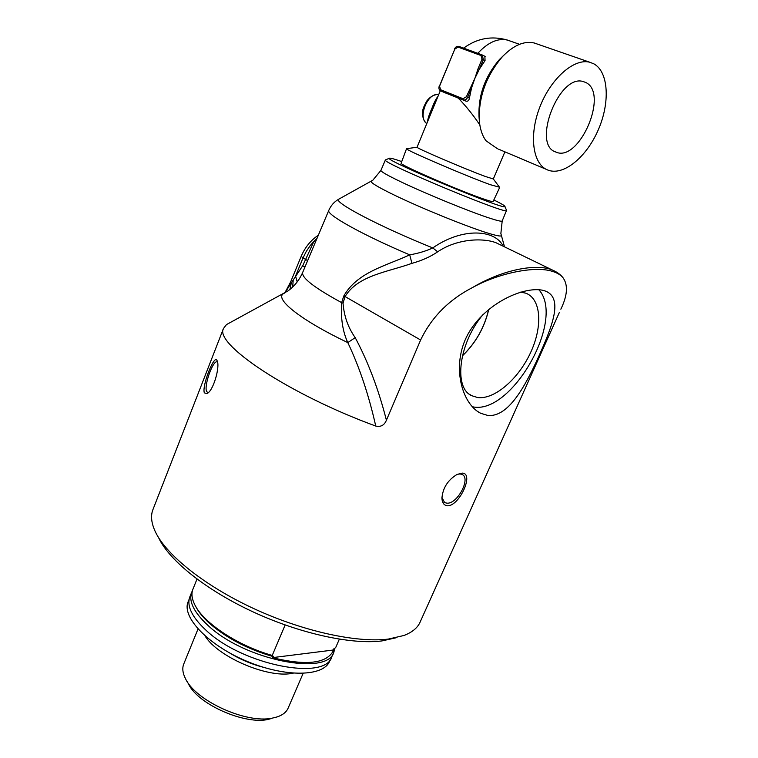 <?xml version="1.0" encoding="UTF-8"?>
<svg xmlns="http://www.w3.org/2000/svg" width="758" height="758" viewBox="0 0 758 758"><rect width="100%" height="100%" fill="white"/><g stroke="black" fill="none" stroke-linecap="round" stroke-linejoin="round"><path stroke-width="1.14" d="M484.883 56.3L485.054 60.574L479.35 69.196L474.783 78.576L471.561 87.909L469.41 98.095C468.984 100.511 467.875 101.534 466.085 101.165L457.605 97.763L458.95 98.843C466.113 106.262 473.058 114.932 479.805 124.862M479.198 119.186L478.999 116.353C478.222 95.394 485.044 76.435 499.465 59.475L503.359 55.685M503.17 246.208C495.467 229.721 462.816 226.936 432.771 247.923C426.176 251.021 418.492 253.333 409.708 254.849L411.945 263.348C421.95 260.562 430.525 256.725 437.66 251.817C457.15 238.562 482.846 237.766 495.903 242.693L500.195 244.768M555.841 271.677L551.909 269.801C535.631 263.462 502.44 269.677 472.528 287.538C498.707 273.022 534.902 265.764 552.042 271.26C557.045 272.728 560.731 274.927 563.099 277.864C568.206 285.084 567.458 295.525 560.844 309.188M328.858 210.193L328.764 210.421C326.186 214.523 362.182 234.715 409.708 254.849C385.358 266.153 357.416 272.075 343.744 296.075L345.061 296.567C357.966 275.344 387.167 272.198 411.945 263.348M343.744 296.075L341.65 302.631C340.626 318.208 342.682 331.53 347.799 342.597C359.453 367.109 368.767 394.927 375.75 426.053C380.8 427.19 384.353 425.247 386.409 420.226L420.624 340.001C431.51 317.28 448.812 299.798 472.528 287.538M302.783 272.198L302.641 272.529C301.57 277.883 314.57 287.907 341.65 302.631L343.023 303.162L345.061 296.567L420.624 340.001M284.999 292.815L283.331 293.734C274.633 299.183 301.153 320.407 347.799 342.597L355.208 337.642C348.102 327.627 344.047 316.133 343.023 303.162M339.423 198.823L338.655 199.24C333.274 202.149 379.805 226.67 432.771 247.923L437.66 251.817M317.223 237.879L313.926 241.357L302.726 265.707L291.356 282.829L290.636 281.929L284.837 292.882M289.888 289.461L291.356 282.829L284.942 292.834M293.223 279.92L292.673 287.017M307.653 260.629L303.048 257.9L295.544 276.092L297.202 281.938M318.322 235.255C310.742 240.258 305.029 247.307 301.163 256.394L303.048 257.9L306.232 251.476L310.24 245.554L313.926 241.357L315.603 241.717M229.399 323.003L226.481 324.585L223.506 328.451C213.927 343.744 288.637 394.217 375.75 426.053M385.784 159.767L385.377 159.966C380.459 162.326 510.2 216.333 506.543 210.402L506.458 210.165M493.846 199.96C501.038 203.485 504.724 205.636 504.923 206.403C509.12 212.183 384.088 160.137 389.347 158.289C389.754 157.749 393.885 158.839 401.74 161.558M499.655 187.501L493.136 201.467C493.003 201.95 489.905 201.164 483.841 199.079C459.718 190.978 398.158 164.183 401.143 163.169L401.162 163.131M158.896 538.313C169.612 560.731 206.299 590.245 253.21 611.952C300.102 633.65 351.532 644.764 381.937 640.927L396.121 637.772M559.385 312.41L420.368 621.522C417.942 627.558 412.475 632.21 403.976 635.479L388.342 639.079C356.8 643.04 303.029 631.376 253.939 608.674C204.84 585.972 166.533 555.216 155.475 532.04C151.448 523.551 150.539 516.245 152.737 510.115L153.163 509.025M472.262 406.714C510.93 416.104 566.198 319.573 538.815 289.698M520.68 292.105L525.777 293.175C541.297 298.889 542.87 326.556 530.496 352.811C518.32 379.123 494.481 399.722 477.682 397.552L471.722 395.695C453.208 387.793 458.808 342.682 483.367 314.153M487.858 415.469L480.686 413.29C461.887 404.09 450.792 365.536 468.018 334.041C485.869 302.139 525.199 285.757 543.495 290.456L545.741 291.186C562.967 298.311 552.952 324.917 538.891 356.052C524.773 387.49 508.068 417.326 487.858 415.469M462.389 355.881C475.711 343.071 484.504 327.551 488.777 309.34M488.683 309.425C484.419 327.541 475.664 342.986 462.418 355.748M441.923 497.4L444.614 502.582L447.021 503.189C457.444 504.061 471.05 478.383 462.181 474.499L460.04 473.93L457.178 474.375M447.656 505.813C444.084 505.501 442.179 502.942 441.923 498.129C442.843 487.877 447.883 479.975 457.055 474.442L462.2 473.125C474.385 472.983 459.68 505.794 447.656 505.813M204.347 392.852C201.704 386.182 214.362 353.692 216.996 360.476L217.148 360.799C220.303 366.701 213.14 391.668 206.801 393.591L204.347 392.852M217.508 362.049L217.366 361.973C213.188 359.121 203.504 386.248 206.735 391.696L208.175 392.663M478.071 68.656L474.896 78.311L466.369 96.768L463.053 98.72L440.531 89.719L439.583 86.128L454.791 49.118L458.059 47.1L481.017 55.514L482.022 59.162L478.071 68.656L479.35 69.196L483.31 59.702L482.363 55.031L458.931 46.418L481.899 54.822L481.017 55.514M457.605 97.763L445.117 92.827M439.583 86.128L439.261 86.014C438.55 88.212 438.958 89.804 440.493 90.78L463.223 99.895C465.052 100.369 466.521 99.497 467.639 97.308L471.561 87.909L470.282 87.369M593.969 63.899C608.674 72.067 610.143 102.643 598.384 129.599C586.815 156.65 564.303 175.543 548.735 170.379L547.683 169.991C532.902 164.382 528.677 135.9 539.743 107.295C550.63 78.633 574.138 57.883 589.876 62.27L593.969 63.899M555.557 151.941C531.803 144.532 558.845 73.981 583.073 81.494L585.839 82.518C609.11 93.367 579.254 162.401 556.173 152.178L555.557 151.941M497.485 148.767L486.039 140.78C482.296 135.777 480.06 129.097 479.302 120.759C478.44 97.185 486.134 75.838 502.393 56.698C513.498 45.281 524.1 40.705 534.182 42.969L536.939 43.926M407.037 148.634L406.544 148.701C403.862 149.279 466.217 176.102 490.417 184.725L499.475 187.198M417.08 147.194L417.071 147.232C415.289 147.715 465.867 169.375 485.641 176.576L493.325 178.964L499.674 187.463M438.029 96.257C435.973 98.805 433.889 102.946 431.785 108.688C429.246 114.268 427.806 118.665 427.484 121.886M339.338 639.183L335.661 647.635L333.113 649.35L333.757 649.966L272.293 657.66C306.876 666.064 327.361 663.496 333.757 649.966M205.048 635.953C217.593 656.655 266.712 678.012 291.527 673.483L293.213 673.208M193.082 588.805L192.807 589.478C191.253 593.694 191.84 598.64 194.579 604.315C202.831 622.451 237.624 645.778 272.236 655.443L285.141 624.98M272.236 655.443L273.695 656.741L272.293 657.66M334.856 648.175L333.975 651.747C328.451 676.61 244.616 660.341 207.834 625.284C193.982 612.379 188.571 601.445 191.603 592.481L192.428 590.672M190.002 596.432L189.727 597.124C186.667 606.154 192.049 617.154 205.863 630.097C242.541 665.278 326.357 681.385 331.976 656.333L333.653 652.496M273.695 656.741C248.15 649.379 226.841 638.331 209.776 623.607C203.248 617.723 198.587 612.047 195.801 606.59M303.096 673.426L288.258 707.82C286.59 711.923 282.914 714.946 277.239 716.888L272.378 718.11C246.369 723.918 195.564 700.79 185.52 678.713C182.725 673.237 182.1 668.423 183.644 664.273L183.881 663.695M186.866 681.063L188.391 683.716C198.208 705.499 249.922 727.017 271.591 718.347M330.507 659.053L329.683 660.948C324.14 676.572 286.107 677.737 247.298 661.469C208.403 645.39 181.664 617.268 188.041 601.994L188.325 601.293M431.785 108.688L432.752 109.086M477.805 53.325C488 42.334 497.883 37.919 507.462 40.079L509.945 40.951M458.95 98.843L458.988 98.322M371.543 181.029L371.117 181.266C370.577 182.65 377.929 187.074 393.184 194.541C419.989 207.654 467.478 226.945 488.304 233.227C497.04 235.89 501.379 236.638 501.322 235.473L501.275 235.283M380.942 170.351L380.904 170.436C380.942 171.678 387.906 175.619 401.816 182.252C426.858 194.2 470.813 212.136 490.132 218.304C497.968 220.843 501.995 221.715 502.203 220.929L500.867 233.54L504.515 246.862M302.726 265.707L304.934 267.091M386.409 420.226C378.668 389.716 368.274 362.191 355.208 337.642M440.531 89.719L440.72 90.884L445.211 92.874M466.085 101.165L463.223 99.895L463.053 98.72M469.41 98.095L466.369 96.768M485.054 60.574L482.022 59.162M458.059 47.1L458.931 46.418C457.065 45.973 455.577 46.835 454.449 49.014L454.648 49.137M454.791 49.118L439.46 86.109M426.763 123.649L426.384 123.298C418.122 117.537 426.868 94.163 437.252 94.485L438.295 94.513M229.674 652.979C240.343 659.498 251.732 664.311 263.841 667.419M519.533 44.315L507.462 40.079C491.696 35.569 477.085 38.26 463.631 48.133M226.481 324.585L287.756 291.053C294.161 286.571 299.126 280.394 302.641 272.529L328.764 210.421C330.867 205.56 334.164 201.836 338.655 199.24L372.813 180.233L380.904 170.436L385.377 159.966M500.147 244.739L551.909 269.801C556.969 271.933 560.693 274.614 563.08 277.854M301.163 256.394L290.627 281.948M506.515 210.478L502.203 220.929M389.347 158.289L385.386 159.929M504.923 206.403L506.543 210.364M480.686 413.29L477.559 411.414M469.467 394.264L471.722 395.695M444.036 502.184L444.614 502.582M481.899 54.822L485.177 56.443M589.876 62.27L534.182 42.969M546.158 169.29L498.537 149.155M499.465 59.475L502.393 56.698M417.071 147.232L406.544 148.701L401.143 163.169M440.322 90.685L417.061 147.223M504.904 151.846L493.325 178.964M554.524 151.429L556.173 152.178M426.384 123.298C423.466 120.513 422.234 116.656 422.708 111.739C422.433 109.919 423.798 106.347 426.782 101.022C429.748 97.138 433.235 94.958 437.252 94.485L438.74 94.532M189.727 597.124L191.603 592.481M192.807 589.478L196.995 579.093M183.644 664.273L197.999 629.026M188.041 601.994L189.112 599.341M152.737 510.115L223.506 328.451"/></g></svg>
